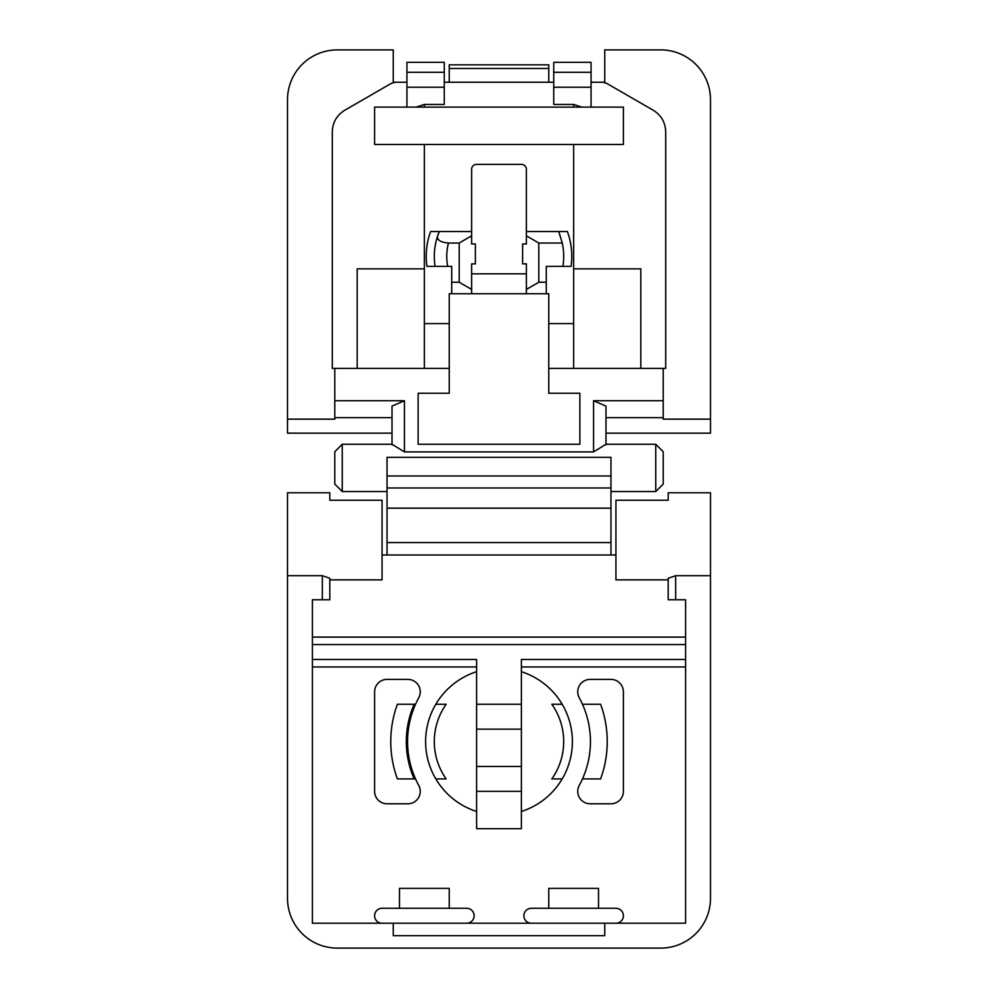 <?xml version="1.0" encoding="UTF-8"?>
<svg xmlns="http://www.w3.org/2000/svg" width="998" height="998" viewBox="0 0 998 998"><rect width="100%" height="100%" fill="white"/><g stroke="black" fill="none" stroke-linecap="round" stroke-linejoin="round"><path stroke-width="1.5" d="M538.808 243.025L538.808 282.247L526.37 289.42L526.37 263.871L522.64 263.871L522.64 243.974L526.37 243.974L526.37 235.84L538.808 243.025L562.286 243.025L558.718 231.536L567.388 231.536A72.779 72.779 0 0 1 571.093 266.366L562.922 266.366L571.093 266.366M471.63 231.536L439.282 231.536A64.695 64.695 0 0 0 434.305 256.411A64.695 64.695 0 0 1 437.673 235.84C436.837 239.982 440.455 242.377 448.489 243.025L459.192 243.025L471.63 235.84L471.63 169.323A4.978 4.978 0 0 1 476.607 164.358L521.393 164.358A4.978 4.978 0 0 1 526.37 169.323L526.37 235.84M424.362 368.374L424.362 323.589L449.237 323.589L449.237 293.736L451.732 293.736L451.732 266.366L435.078 266.366A64.695 64.695 0 0 1 437.673 235.84L439.282 231.536L430.612 231.536A72.779 72.779 0 0 0 426.907 266.366L435.078 266.366L426.907 266.366M562.286 243.025A64.695 64.695 0 0 1 562.922 266.366L546.268 266.366L546.268 282.247L538.808 282.247M582.47 704.264L600.596 704.264A108.233 108.233 0 0 1 600.596 778.914L582.47 778.914M415.53 778.914L397.404 778.914A108.233 108.233 0 0 1 397.404 704.264L415.53 704.264M435.802 778.914L446.156 778.914A64.695 64.695 0 0 1 446.156 704.264L435.802 704.264M562.198 778.914L551.844 778.914A64.695 64.695 0 0 0 551.844 704.264L562.198 704.264M418.736 697.789A91.442 91.442 0 0 0 418.736 785.389A12.438 12.438 0 0 1 407.82 803.789L387.037 803.789A12.438 12.438 0 0 1 374.599 791.352L374.599 691.826A12.438 12.438 0 0 1 387.037 679.389L407.82 679.389A12.438 12.438 0 0 1 418.736 697.789M590.442 741.589A91.442 91.442 0 0 0 579.264 697.789A12.438 12.438 0 0 1 590.18 679.389L610.963 679.389A12.438 12.438 0 0 1 623.401 691.826L623.401 791.352A12.438 12.438 0 0 1 610.963 803.789L590.18 803.789A12.438 12.438 0 0 1 579.264 785.389A91.442 91.442 0 0 0 590.442 741.589M476.607 671.766L476.607 671.691A73.403 73.403 0 0 0 476.607 811.486M521.393 671.766L521.393 671.691A73.403 73.403 0 0 1 521.393 811.486M382.059 923.225A7.46 7.46 0 0 1 374.599 915.752A7.46 7.46 0 0 1 382.059 908.292L399.474 908.292L399.474 888.382L449.237 888.382L449.237 908.292L466.652 908.292A7.46 7.46 0 0 1 474.125 915.752A7.46 7.46 0 0 1 466.652 923.225M531.348 923.225A7.46 7.46 0 0 1 523.875 915.752A7.46 7.46 0 0 1 531.348 908.292L548.763 908.292L548.763 888.382L598.526 888.382L598.526 908.292L548.763 908.292M615.941 923.225A7.46 7.46 0 0 0 623.401 915.752A7.46 7.46 0 0 0 615.941 908.292L598.526 908.292M710.489 575.709L710.489 898.337A49.763 49.763 0 0 1 660.726 948.1L337.274 948.1A49.763 49.763 0 0 1 287.511 898.337L287.511 575.709L322.342 575.709L322.342 599.773L312.399 599.773L312.399 923.225L685.601 923.225L685.601 599.773L675.658 599.773L675.658 575.709L710.489 575.709L710.489 492.775L668.186 492.775L668.186 500.248L615.941 500.248L615.941 579.863L668.186 579.863M459.192 243.025L459.192 282.247L471.63 289.42L471.63 263.871L475.36 263.871L475.36 243.974L471.63 243.974L471.63 235.84M471.63 289.42L471.63 293.736L546.268 293.736L546.268 282.247M655.748 444.26L655.748 491.54L663.208 484.067L663.208 451.732L655.748 444.26L605.986 444.26L593.548 451.919L404.452 451.919L392.014 444.26L342.252 444.26L342.252 491.54L387.037 491.54M387.037 542.588L387.037 457.321L610.963 457.321L610.963 554.988L387.037 554.988L387.037 542.588L610.963 542.588M655.748 491.54L610.963 491.54M615.941 554.988L610.963 554.988M387.037 554.988L382.059 554.988M329.814 579.863L382.059 579.863L382.059 500.248L329.814 500.248L329.814 492.775L287.511 492.775L287.511 575.709M521.393 704.264L521.393 828.677L476.607 828.677L476.607 704.264L521.393 704.264L521.393 659.478L685.601 659.478M312.399 659.478L476.607 659.478L476.607 704.264M399.474 908.292L449.237 908.292M604.738 923.225L604.738 935.662L393.262 935.662L393.262 923.225M322.342 599.773L329.814 599.773L329.814 578.279L322.342 575.709M685.601 666.951L521.393 666.951M476.607 666.951L312.399 666.951M476.607 729.151L521.393 729.151M675.658 599.773L668.186 599.773L668.186 578.279L675.658 575.709M710.489 419.148L710.489 433.157L605.986 433.157L605.986 417.663L663.208 417.663L663.208 419.148L710.489 419.148L710.489 99.663A49.763 49.763 0 0 0 660.726 49.9L604.738 49.9L604.738 82.248L602.742 82.248L606.472 83.246L653.266 110.254C661.225 115.232 665.379 122.417 665.703 131.798L665.703 368.374L663.208 368.374L663.208 417.663M593.548 451.919L593.548 400.722L605.986 406.099L605.986 417.663M605.986 406.099L605.986 444.796M392.014 444.796L392.014 406.099L392.014 433.157L287.511 433.157L287.511 99.663A49.763 49.763 0 0 1 337.274 49.9L393.262 49.9L393.262 82.248L406.935 82.248M548.763 82.248L548.763 64.833L449.237 64.833L449.237 82.248M526.37 289.42L526.37 293.736M567.388 231.536L526.37 231.536M591.066 107.123L591.066 87.225L553.74 87.225L553.74 104.453L573.638 104.453L573.638 107.123L374.599 107.123L374.599 144.448L623.401 144.448L623.401 107.123L573.638 107.123M444.26 82.248L553.74 82.248M424.362 107.123L424.362 104.453L444.26 104.453L444.26 62.338L406.935 62.338L406.935 87.225L444.26 87.225M449.237 323.589L449.237 393.262L418.137 393.262L418.137 444.26L579.863 444.26L579.863 393.262L548.763 393.262L548.763 368.374L663.208 368.374M449.237 368.374L332.297 368.374L332.297 131.798C332.621 122.417 336.775 115.232 344.734 110.254L391.528 83.246L395.258 82.248M404.452 451.919L404.452 400.722L334.792 400.722L334.792 368.374M593.548 400.722L663.208 400.722M573.638 144.448L573.638 323.589L548.763 323.589L548.763 293.736L546.268 293.736M424.362 144.448L424.362 323.589M439.282 231.536L430.612 231.536M573.638 104.453L581.784 107.123M591.066 82.248L602.742 82.248M573.638 268.849L640.816 268.849L640.816 368.374M553.74 87.225L553.74 62.338L591.066 62.338L591.066 87.225M424.362 104.453L416.216 107.123M424.362 268.849L357.184 268.849L357.184 368.374M406.935 87.225L406.935 107.123M444.26 72.293L406.935 72.293M392.014 417.663L334.792 417.663L334.792 419.148L287.511 419.148M573.638 368.374L573.638 323.589M334.792 417.663L334.792 400.722M404.452 400.722L392.014 406.099M548.763 323.589L548.763 368.374M451.732 293.736L471.63 293.736M459.192 282.247L451.732 282.247M526.37 273.826L471.63 273.826M553.74 72.293L591.066 72.293M342.252 491.54L334.792 484.067L334.792 451.732L342.252 444.26M414.17 778.914A92.677 92.677 0 0 1 414.17 704.264M476.607 791.352L521.393 791.352M685.601 644.558L312.399 644.558M476.607 766.464L521.393 766.464M447.703 266.366A52.245 52.245 0 0 1 448.489 243.025M548.763 68.475L449.237 68.475M387.037 508.169L610.963 508.169M387.037 487.985L610.963 487.985M387.037 475.971L610.963 475.971M312.399 637.086L685.601 637.086"/></g></svg>
